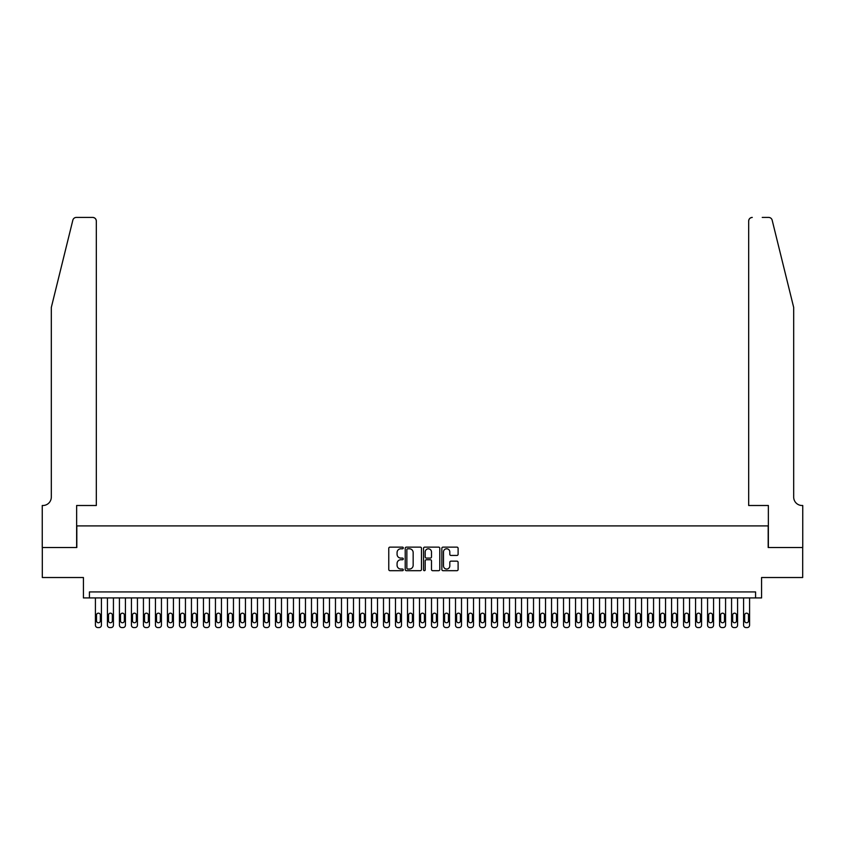 <?xml version="1.0" encoding="UTF-8"?>
<svg xmlns="http://www.w3.org/2000/svg" width="845" height="845" viewBox="0 0 845 845"><rect width="100%" height="100%" fill="white"/><g stroke="black" fill="none" stroke-linecap="round" stroke-linejoin="round"><path stroke-width="1.27" d="M403.297 547.951A0.824 0.824 0 0 0 402.474 547.127L389.957 547.127A1.183 1.183 0 0 0 388.774 548.31L388.774 569.519A1.183 1.183 0 0 0 389.957 570.692L402.474 570.692A0.824 0.824 0 0 0 403.297 569.868A0.824 0.824 0 0 0 402.474 569.044L400.847 569.044A3.771 3.771 0 0 1 397.076 565.273L397.076 563.509A3.771 3.771 0 0 1 400.847 559.739L402.474 559.739A0.824 0.824 0 0 0 403.297 558.915A0.824 0.824 0 0 0 402.474 558.091L400.847 558.091A3.771 3.771 0 0 1 397.076 554.32L397.076 552.545A3.771 3.771 0 0 1 400.847 548.785L402.474 548.785A0.824 0.824 0 0 0 403.297 547.951M456.934 555.44A1.183 1.183 0 0 0 458.106 554.257L458.106 548.31A1.183 1.183 0 0 0 456.934 547.127L443.033 547.127A1.183 1.183 0 0 0 441.85 548.31L441.85 569.519A1.183 1.183 0 0 0 443.033 570.692L456.934 570.692A1.183 1.183 0 0 0 458.106 569.519L458.106 562.326A1.183 1.183 0 0 0 456.934 561.154L450.987 561.154A1.183 1.183 0 0 0 449.804 562.326L449.804 565.896A3.148 3.148 0 0 1 446.656 569.044A3.148 3.148 0 0 1 443.498 565.896L443.498 551.933A3.148 3.148 0 0 1 446.656 548.785A3.148 3.148 0 0 1 449.804 551.933L449.804 554.257A1.183 1.183 0 0 0 450.987 555.44L456.934 555.44M755.578 597.922L761.577 597.922L761.577 577.515L802.687 577.515L802.687 547.507L768.179 547.507L768.179 525.907L76.821 525.907L76.821 547.507L42.313 547.507L42.313 577.515L83.423 577.515L83.423 597.922L755.578 597.922L755.578 591.922L89.422 591.922L89.422 597.922M421.465 548.31A1.183 1.183 0 0 0 420.292 547.127L406.392 547.127A1.183 1.183 0 0 0 405.209 548.31L405.209 569.519A1.183 1.183 0 0 0 406.392 570.692L420.292 570.692A1.183 1.183 0 0 0 421.465 569.519L421.465 548.31M424.708 547.127L438.608 547.127A1.183 1.183 0 0 1 439.791 548.31L439.791 569.519A1.183 1.183 0 0 1 438.608 570.692L432.661 570.692A1.183 1.183 0 0 1 431.489 569.519L431.489 560.911A1.183 1.183 0 0 0 430.306 559.739L426.355 559.739A1.183 1.183 0 0 0 425.183 560.911L425.183 569.868A0.824 0.824 0 0 1 424.359 570.692A0.824 0.824 0 0 1 423.535 569.868L423.535 548.31A1.183 1.183 0 0 1 424.708 547.127M407.681 548.785A0.824 0.824 0 0 0 406.857 549.609L406.857 568.22A0.824 0.824 0 0 0 407.681 569.044L409.392 569.044A3.771 3.771 0 0 0 413.163 565.273L413.163 552.545A3.771 3.771 0 0 0 409.392 548.785L407.681 548.785M431.489 551.986A3.148 3.148 0 0 0 428.33 548.838A3.148 3.148 0 0 0 425.183 551.986L425.183 556.908A1.183 1.183 0 0 0 426.355 558.091L430.306 558.091A1.183 1.183 0 0 0 431.489 556.908L431.489 551.986M101.421 597.922L101.421 625.163A2.398 2.398 90 0 1 99.023 627.571L97.819 627.571A2.398 2.398 90 0 1 95.422 625.163L95.422 597.922M100.344 620.843L100.344 615.086A1.922 1.922 90 0 0 98.421 613.164A1.922 1.922 90 0 0 96.499 615.086L96.499 620.843A1.922 1.922 90 0 0 98.421 622.765A1.922 1.922 90 0 0 100.344 620.843M72.839 220.165C73.758 218.2 73.758 218.2 72.839 220.165L51.313 307.453L51.313 497.092A8.397 8.397 0 0 1 42.915 505.5L42.25 505.5L42.25 547.507L76.641 547.507L76.641 505.5L96.319 505.5L96.319 221.031A3.602 3.602 0 0 0 92.718 217.429L76.335 217.429A3.602 3.602 0 0 0 72.839 220.165M82.757 217.429L92.718 217.429C94.893 217.661 96.098 218.866 96.319 221.031L96.319 505.5M51.313 497.092A8.397 8.397 0 0 1 42.915 505.5M787.086 280.688L772.161 220.165L793.687 307.453L793.687 497.092A8.397 8.397 0 0 0 802.085 505.5A8.397 8.397 0 0 1 793.687 497.092M748.681 505.5L748.681 221.031L748.681 505.5L768.359 505.5L768.359 547.507L802.75 547.507L802.75 505.5L802.095 505.5M762.243 217.429L768.665 217.429A3.602 3.602 0 0 1 772.161 220.165M752.282 217.429A3.602 3.602 0 0 0 748.681 221.031C748.902 218.866 750.106 217.661 752.282 217.429M113.431 597.922L113.431 625.163A2.398 2.398 90 0 1 111.022 627.571L109.829 627.571A2.398 2.398 90 0 1 107.421 625.163L107.421 597.922M112.343 620.843L112.343 615.086A1.922 1.922 90 0 0 110.431 613.164A1.922 1.922 90 0 0 108.509 615.086L108.509 620.843A1.922 1.922 90 0 0 110.431 622.765A1.922 1.922 90 0 0 112.343 620.843M125.43 597.922L125.43 625.163A2.398 2.398 90 0 1 123.032 627.571L121.828 627.571A2.398 2.398 90 0 1 119.43 625.163L119.43 597.922M124.352 620.843L124.352 615.086A1.922 1.922 90 0 0 122.43 613.164A1.922 1.922 90 0 0 120.508 615.086L120.508 620.843A1.922 1.922 90 0 0 122.43 622.765A1.922 1.922 90 0 0 124.352 620.843M137.429 597.922L137.429 625.163A2.398 2.398 90 0 1 135.031 627.571L133.827 627.571A2.398 2.398 90 0 1 131.429 625.163L131.429 597.922M136.351 620.843L136.351 615.086A1.922 1.922 90 0 0 134.429 613.164A1.922 1.922 90 0 0 132.507 615.086L132.507 620.843A1.922 1.922 90 0 0 134.429 622.765A1.922 1.922 90 0 0 136.351 620.843M149.438 597.922L149.438 625.163A2.398 2.398 90 0 1 147.03 627.571L145.836 627.571A2.398 2.398 90 0 1 143.439 625.163L143.439 597.922M148.35 620.843L148.35 615.086A1.922 1.922 90 0 0 146.438 613.164A1.922 1.922 90 0 0 144.516 615.086L144.516 620.843A1.922 1.922 90 0 0 146.438 622.765A1.922 1.922 90 0 0 148.35 620.843M161.437 597.922L161.437 625.163A2.398 2.398 90 0 1 159.04 627.571L157.835 627.571A2.398 2.398 90 0 1 155.438 625.163L155.438 597.922M160.36 620.843L160.36 615.086A1.922 1.922 90 0 0 158.438 613.164A1.922 1.922 90 0 0 156.515 615.086L156.515 620.843A1.922 1.922 90 0 0 158.438 622.765A1.922 1.922 90 0 0 160.36 620.843M173.436 597.922L173.436 625.163A2.398 2.398 90 0 1 171.039 627.571L169.845 627.571A2.398 2.398 90 0 1 167.437 625.163L167.437 597.922M172.359 620.843L172.359 615.086A1.922 1.922 90 0 0 170.436 613.164A1.922 1.922 90 0 0 168.525 615.086L168.525 620.843A1.922 1.922 90 0 0 170.436 622.765A1.922 1.922 90 0 0 172.359 620.843M185.446 597.922L185.446 625.163A2.398 2.398 90 0 1 183.048 627.571L181.844 627.571A2.398 2.398 90 0 1 179.446 625.163L179.446 597.922M184.368 620.843L184.368 615.086A1.922 1.922 90 0 0 182.446 613.164A1.922 1.922 90 0 0 180.524 615.086L180.524 620.843A1.922 1.922 90 0 0 182.446 622.765A1.922 1.922 90 0 0 184.368 620.843M197.445 597.922L197.445 625.163A2.398 2.398 90 0 1 195.047 627.571L193.843 627.571A2.398 2.398 90 0 1 191.445 625.163L191.445 597.922M196.367 620.843L196.367 615.086A1.922 1.922 90 0 0 194.445 613.164A1.922 1.922 90 0 0 192.523 615.086L192.523 620.843A1.922 1.922 90 0 0 194.445 622.765A1.922 1.922 90 0 0 196.367 620.843M209.454 597.922L209.454 625.163A2.398 2.398 90 0 1 207.046 627.571L205.853 627.571A2.398 2.398 90 0 1 203.444 625.163L203.444 597.922M208.366 620.843L208.366 615.086A1.922 1.922 90 0 0 206.444 613.164A1.922 1.922 90 0 0 204.532 615.086L204.532 620.843A1.922 1.922 90 0 0 206.444 622.765A1.922 1.922 90 0 0 208.366 620.843M221.453 597.922L221.453 625.163A2.398 2.398 90 0 1 219.056 627.571L217.852 627.571A2.398 2.398 90 0 1 215.454 625.163L215.454 597.922M220.376 620.843L220.376 615.086A1.922 1.922 90 0 0 218.454 613.164A1.922 1.922 90 0 0 216.531 615.086L216.531 620.843A1.922 1.922 90 0 0 218.454 622.765A1.922 1.922 90 0 0 220.376 620.843M233.452 597.922L233.452 625.163A2.398 2.398 90 0 1 231.055 627.571L229.851 627.571A2.398 2.398 90 0 1 227.453 625.163L227.453 597.922M232.375 620.843L232.375 615.086A1.922 1.922 90 0 0 230.453 613.164A1.922 1.922 90 0 0 228.53 615.086L228.53 620.843A1.922 1.922 90 0 0 230.453 622.765A1.922 1.922 90 0 0 232.375 620.843M245.462 597.922L245.462 625.163A2.398 2.398 90 0 1 243.054 627.571L241.86 627.571A2.398 2.398 90 0 1 239.452 625.163L239.452 597.922M244.374 620.843L244.374 615.086A1.922 1.922 90 0 0 242.462 613.164A1.922 1.922 90 0 0 240.54 615.086L240.54 620.843A1.922 1.922 90 0 0 242.462 622.765A1.922 1.922 90 0 0 244.374 620.843M257.461 597.922L257.461 625.163A2.398 2.398 90 0 1 255.063 627.571L253.859 627.571A2.398 2.398 90 0 1 251.461 625.163L251.461 597.922M256.384 620.843L256.384 615.086A1.922 1.922 90 0 0 254.461 613.164A1.922 1.922 90 0 0 252.539 615.086L252.539 620.843A1.922 1.922 90 0 0 254.461 622.765A1.922 1.922 90 0 0 256.384 620.843M269.46 597.922L269.46 625.163A2.398 2.398 90 0 1 267.062 627.571L265.858 627.571A2.398 2.398 90 0 1 263.46 625.163L263.46 597.922M268.383 620.843L268.383 615.086A1.922 1.922 90 0 0 266.46 613.164A1.922 1.922 90 0 0 264.538 615.086L264.538 620.843A1.922 1.922 90 0 0 266.46 622.765A1.922 1.922 90 0 0 268.383 620.843M281.469 597.922L281.469 625.163A2.398 2.398 90 0 1 279.061 627.571L277.868 627.571A2.398 2.398 90 0 1 275.47 625.163L275.47 597.922M280.382 620.843L280.382 615.086A1.922 1.922 90 0 0 278.47 613.164A1.922 1.922 90 0 0 276.547 615.086L276.547 620.843A1.922 1.922 90 0 0 278.47 622.765A1.922 1.922 90 0 0 280.382 620.843M293.468 597.922L293.468 625.163A2.398 2.398 90 0 1 291.071 627.571L289.867 627.571A2.398 2.398 90 0 1 287.469 625.163L287.469 597.922M292.391 620.843L292.391 615.086A1.922 1.922 90 0 0 290.469 613.164A1.922 1.922 90 0 0 288.546 615.086L288.546 620.843A1.922 1.922 90 0 0 290.469 622.765A1.922 1.922 90 0 0 292.391 620.843M305.467 597.922L305.467 625.163A2.398 2.398 90 0 1 303.07 627.571L301.876 627.571A2.398 2.398 90 0 1 299.468 625.163L299.468 597.922M304.39 620.843L304.39 615.086A1.922 1.922 90 0 0 302.468 613.164A1.922 1.922 90 0 0 300.556 615.086L300.556 620.843A1.922 1.922 90 0 0 302.468 622.765A1.922 1.922 90 0 0 304.39 620.843M317.477 597.922L317.477 625.163A2.398 2.398 90 0 1 315.079 627.571L313.875 627.571A2.398 2.398 90 0 1 311.478 625.163L311.478 597.922M316.4 620.843L316.4 615.086A1.922 1.922 90 0 0 314.477 613.164A1.922 1.922 90 0 0 312.555 615.086L312.555 620.843A1.922 1.922 90 0 0 314.477 622.765A1.922 1.922 90 0 0 316.4 620.843M329.476 597.922L329.476 625.163A2.398 2.398 90 0 1 327.078 627.571L325.874 627.571A2.398 2.398 90 0 1 323.477 625.163L323.477 597.922M328.399 620.843L328.399 615.086A1.922 1.922 90 0 0 326.476 613.164A1.922 1.922 90 0 0 324.554 615.086L324.554 620.843A1.922 1.922 90 0 0 326.476 622.765A1.922 1.922 90 0 0 328.399 620.843M341.486 597.922L341.486 625.163A2.398 2.398 90 0 1 339.077 627.571L337.884 627.571A2.398 2.398 90 0 1 335.476 625.163L335.476 597.922M340.398 620.843L340.398 615.086A1.922 1.922 90 0 0 338.475 613.164A1.922 1.922 90 0 0 336.563 615.086L336.563 620.843A1.922 1.922 90 0 0 338.475 622.765A1.922 1.922 90 0 0 340.398 620.843M353.485 597.922L353.485 625.163A2.398 2.398 90 0 1 351.087 627.571L349.883 627.571A2.398 2.398 90 0 1 347.485 625.163L347.485 597.922M352.407 620.843L352.407 615.086A1.922 1.922 90 0 0 350.485 613.164A1.922 1.922 90 0 0 348.562 615.086L348.562 620.843A1.922 1.922 90 0 0 350.485 622.765A1.922 1.922 90 0 0 352.407 620.843M365.484 597.922L365.484 625.163A2.398 2.398 90 0 1 363.086 627.571L361.882 627.571A2.398 2.398 90 0 1 359.484 625.163L359.484 597.922M364.406 620.843L364.406 615.086A1.922 1.922 90 0 0 362.484 613.164A1.922 1.922 90 0 0 360.561 615.086L360.561 620.843A1.922 1.922 90 0 0 362.484 622.765A1.922 1.922 90 0 0 364.406 620.843M377.493 597.922L377.493 625.163A2.398 2.398 90 0 1 375.085 627.571L373.891 627.571A2.398 2.398 90 0 1 371.483 625.163L371.483 597.922M376.405 620.843L376.405 615.086A1.922 1.922 90 0 0 374.493 613.164A1.922 1.922 90 0 0 372.571 615.086L372.571 620.843A1.922 1.922 90 0 0 374.493 622.765A1.922 1.922 90 0 0 376.405 620.843M389.492 597.922L389.492 625.163A2.398 2.398 90 0 1 387.094 627.571L385.89 627.571A2.398 2.398 90 0 1 383.493 625.163L383.493 597.922M388.415 620.843L388.415 615.086A1.922 1.922 90 0 0 386.492 613.164A1.922 1.922 90 0 0 384.57 615.086L384.57 620.843A1.922 1.922 90 0 0 386.492 622.765A1.922 1.922 90 0 0 388.415 620.843M401.491 597.922L401.491 625.163A2.398 2.398 90 0 1 399.093 627.571L397.889 627.571A2.398 2.398 90 0 1 395.492 625.163L395.492 597.922M400.414 620.843L400.414 615.086A1.922 1.922 90 0 0 398.491 613.164A1.922 1.922 90 0 0 396.569 615.086L396.569 620.843A1.922 1.922 90 0 0 398.491 622.765A1.922 1.922 90 0 0 400.414 620.843M413.501 597.922L413.501 625.163A2.398 2.398 90 0 1 411.092 627.571L409.899 627.571A2.398 2.398 90 0 1 407.501 625.163L407.501 597.922M412.413 620.843L412.413 615.086A1.922 1.922 90 0 0 410.501 613.164A1.922 1.922 90 0 0 408.579 615.086L408.579 620.843A1.922 1.922 90 0 0 410.501 622.765A1.922 1.922 90 0 0 412.413 620.843M425.5 597.922L425.5 625.163A2.398 2.398 90 0 1 423.102 627.571L421.898 627.571A2.398 2.398 90 0 1 419.5 625.163L419.5 597.922M424.422 620.843L424.422 615.086A1.922 1.922 90 0 0 422.5 613.164A1.922 1.922 90 0 0 420.578 615.086L420.578 620.843A1.922 1.922 90 0 0 422.5 622.765A1.922 1.922 90 0 0 424.422 620.843M437.499 597.922L437.499 625.163A2.398 2.398 90 0 1 435.101 627.571L433.907 627.571A2.398 2.398 90 0 1 431.499 625.163L431.499 597.922M436.421 620.843L436.421 615.086A1.922 1.922 90 0 0 434.499 613.164A1.922 1.922 90 0 0 432.587 615.086L432.587 620.843A1.922 1.922 90 0 0 434.499 622.765A1.922 1.922 90 0 0 436.421 620.843M449.508 597.922L449.508 625.163A2.398 2.398 90 0 1 447.111 627.571L445.906 627.571A2.398 2.398 90 0 1 443.509 625.163L443.509 597.922M448.431 620.843L448.431 615.086A1.922 1.922 90 0 0 446.509 613.164A1.922 1.922 90 0 0 444.586 615.086L444.586 620.843A1.922 1.922 90 0 0 446.509 622.765A1.922 1.922 90 0 0 448.431 620.843M461.507 597.922L461.507 625.163A2.398 2.398 90 0 1 459.11 627.571L457.905 627.571A2.398 2.398 90 0 1 455.508 625.163L455.508 597.922M460.43 620.843L460.43 615.086A1.922 1.922 90 0 0 458.508 613.164A1.922 1.922 90 0 0 456.585 615.086L456.585 620.843A1.922 1.922 90 0 0 458.508 622.765A1.922 1.922 90 0 0 460.43 620.843M473.517 597.922L473.517 625.163A2.398 2.398 90 0 1 471.109 627.571L469.915 627.571A2.398 2.398 90 0 1 467.507 625.163L467.507 597.922M472.429 620.843L472.429 615.086A1.922 1.922 90 0 0 470.507 613.164A1.922 1.922 90 0 0 468.595 615.086L468.595 620.843A1.922 1.922 90 0 0 470.507 622.765A1.922 1.922 90 0 0 472.429 620.843M485.516 597.922L485.516 625.163A2.398 2.398 90 0 1 483.118 627.571L481.914 627.571A2.398 2.398 90 0 1 479.516 625.163L479.516 597.922M484.438 620.843L484.438 615.086A1.922 1.922 90 0 0 482.516 613.164A1.922 1.922 90 0 0 480.594 615.086L480.594 620.843A1.922 1.922 90 0 0 482.516 622.765A1.922 1.922 90 0 0 484.438 620.843M497.515 597.922L497.515 625.163A2.398 2.398 90 0 1 495.117 627.571L493.913 627.571A2.398 2.398 90 0 1 491.515 625.163L491.515 597.922M496.437 620.843L496.437 615.086A1.922 1.922 90 0 0 494.515 613.164A1.922 1.922 90 0 0 492.593 615.086L492.593 620.843A1.922 1.922 90 0 0 494.515 622.765A1.922 1.922 90 0 0 496.437 620.843M509.524 597.922L509.524 625.163A2.398 2.398 90 0 1 507.116 627.571L505.923 627.571A2.398 2.398 90 0 1 503.514 625.163L503.514 597.922M508.436 620.843L508.436 615.086A1.922 1.922 90 0 0 506.525 613.164A1.922 1.922 90 0 0 504.602 615.086L504.602 620.843A1.922 1.922 90 0 0 506.525 622.765A1.922 1.922 90 0 0 508.436 620.843M521.523 597.922L521.523 625.163A2.398 2.398 90 0 1 519.126 627.571L517.922 627.571A2.398 2.398 90 0 1 515.524 625.163L515.524 597.922M520.446 620.843L520.446 615.086A1.922 1.922 90 0 0 518.524 613.164A1.922 1.922 90 0 0 516.601 615.086L516.601 620.843A1.922 1.922 90 0 0 518.524 622.765A1.922 1.922 90 0 0 520.446 620.843M533.522 597.922L533.522 625.163A2.398 2.398 90 0 1 531.125 627.571L529.921 627.571A2.398 2.398 90 0 1 527.523 625.163L527.523 597.922M532.445 620.843L532.445 615.086A1.922 1.922 90 0 0 530.523 613.164A1.922 1.922 90 0 0 528.6 615.086L528.6 620.843A1.922 1.922 90 0 0 530.523 622.765A1.922 1.922 90 0 0 532.445 620.843M545.532 597.922L545.532 625.163A2.398 2.398 90 0 1 543.124 627.571L541.93 627.571A2.398 2.398 90 0 1 539.532 625.163L539.532 597.922M544.444 620.843L544.444 615.086A1.922 1.922 90 0 0 542.532 613.164A1.922 1.922 90 0 0 540.61 615.086L540.61 620.843A1.922 1.922 90 0 0 542.532 622.765A1.922 1.922 90 0 0 544.444 620.843M557.531 597.922L557.531 625.163A2.398 2.398 90 0 1 555.133 627.571L553.929 627.571A2.398 2.398 90 0 1 551.531 625.163L551.531 597.922M556.454 620.843L556.454 615.086A1.922 1.922 90 0 0 554.531 613.164A1.922 1.922 90 0 0 552.609 615.086L552.609 620.843A1.922 1.922 90 0 0 554.531 622.765A1.922 1.922 90 0 0 556.454 620.843M569.53 597.922L569.53 625.163A2.398 2.398 90 0 1 567.132 627.571L565.939 627.571A2.398 2.398 90 0 1 563.53 625.163L563.53 597.922M568.453 620.843L568.453 615.086A1.922 1.922 90 0 0 566.53 613.164A1.922 1.922 90 0 0 564.618 615.086L564.618 620.843A1.922 1.922 90 0 0 566.53 622.765A1.922 1.922 90 0 0 568.453 620.843M581.54 597.922L581.54 625.163A2.398 2.398 90 0 1 579.142 627.571L577.938 627.571A2.398 2.398 90 0 1 575.54 625.163L575.54 597.922M580.462 620.843L580.462 615.086A1.922 1.922 90 0 0 578.54 613.164A1.922 1.922 90 0 0 576.617 615.086L576.617 620.843A1.922 1.922 90 0 0 578.54 622.765A1.922 1.922 90 0 0 580.462 620.843M593.539 597.922L593.539 625.163A2.398 2.398 90 0 1 591.141 627.571L589.937 627.571A2.398 2.398 90 0 1 587.539 625.163L587.539 597.922M592.461 620.843L592.461 615.086A1.922 1.922 90 0 0 590.539 613.164A1.922 1.922 90 0 0 588.616 615.086L588.616 620.843A1.922 1.922 90 0 0 590.539 622.765A1.922 1.922 90 0 0 592.461 620.843M605.548 597.922L605.548 625.163A2.398 2.398 90 0 1 603.14 627.571L601.946 627.571A2.398 2.398 90 0 1 599.538 625.163L599.538 597.922M604.46 620.843L604.46 615.086A1.922 1.922 90 0 0 602.538 613.164A1.922 1.922 90 0 0 600.626 615.086L600.626 620.843A1.922 1.922 90 0 0 602.538 622.765A1.922 1.922 90 0 0 604.46 620.843M617.547 597.922L617.547 625.163A2.398 2.398 90 0 1 615.149 627.571L613.945 627.571A2.398 2.398 90 0 1 611.548 625.163L611.548 597.922M616.47 620.843L616.47 615.086A1.922 1.922 90 0 0 614.547 613.164A1.922 1.922 90 0 0 612.625 615.086L612.625 620.843A1.922 1.922 90 0 0 614.547 622.765A1.922 1.922 90 0 0 616.47 620.843M629.546 597.922L629.546 625.163A2.398 2.398 90 0 1 627.148 627.571L625.944 627.571A2.398 2.398 90 0 1 623.547 625.163L623.547 597.922M628.469 620.843L628.469 615.086A1.922 1.922 90 0 0 626.546 613.164A1.922 1.922 90 0 0 624.624 615.086L624.624 620.843A1.922 1.922 90 0 0 626.546 622.765A1.922 1.922 90 0 0 628.469 620.843M641.556 597.922L641.556 625.163A2.398 2.398 90 0 1 639.147 627.571L637.954 627.571A2.398 2.398 90 0 1 635.546 625.163L635.546 597.922M640.468 620.843L640.468 615.086A1.922 1.922 90 0 0 638.556 613.164A1.922 1.922 90 0 0 636.634 615.086L636.634 620.843A1.922 1.922 90 0 0 638.556 622.765A1.922 1.922 90 0 0 640.468 620.843M653.555 597.922L653.555 625.163A2.398 2.398 90 0 1 651.157 627.571L649.953 627.571A2.398 2.398 90 0 1 647.555 625.163L647.555 597.922M652.477 620.843L652.477 615.086A1.922 1.922 90 0 0 650.555 613.164A1.922 1.922 90 0 0 648.633 615.086L648.633 620.843A1.922 1.922 90 0 0 650.555 622.765A1.922 1.922 90 0 0 652.477 620.843M665.554 597.922L665.554 625.163A2.398 2.398 90 0 1 663.156 627.571L661.952 627.571A2.398 2.398 90 0 1 659.554 625.163L659.554 597.922M664.476 620.843L664.476 615.086A1.922 1.922 90 0 0 662.554 613.164A1.922 1.922 90 0 0 660.632 615.086L660.632 620.843A1.922 1.922 90 0 0 662.554 622.765A1.922 1.922 90 0 0 664.476 620.843M677.563 597.922L677.563 625.163A2.398 2.398 90 0 1 675.155 627.571L673.961 627.571A2.398 2.398 90 0 1 671.564 625.163L671.564 597.922M676.475 620.843L676.475 615.086A1.922 1.922 90 0 0 674.563 613.164A1.922 1.922 90 0 0 672.641 615.086L672.641 620.843A1.922 1.922 90 0 0 674.563 622.765A1.922 1.922 90 0 0 676.475 620.843M689.562 597.922L689.562 625.163A2.398 2.398 90 0 1 687.165 627.571L685.96 627.571A2.398 2.398 90 0 1 683.563 625.163L683.563 597.922M688.485 620.843L688.485 615.086A1.922 1.922 90 0 0 686.562 613.164A1.922 1.922 90 0 0 684.64 615.086L684.64 620.843A1.922 1.922 90 0 0 686.562 622.765A1.922 1.922 90 0 0 688.485 620.843M701.561 597.922L701.561 625.163A2.398 2.398 90 0 1 699.164 627.571L697.97 627.571A2.398 2.398 90 0 1 695.562 625.163L695.562 597.922M700.484 620.843L700.484 615.086A1.922 1.922 90 0 0 698.561 613.164A1.922 1.922 90 0 0 696.65 615.086L696.65 620.843A1.922 1.922 90 0 0 698.561 622.765A1.922 1.922 90 0 0 700.484 620.843M713.571 597.922L713.571 625.163A2.398 2.398 90 0 1 711.173 627.571L709.969 627.571A2.398 2.398 90 0 1 707.571 625.163L707.571 597.922M712.493 620.843L712.493 615.086A1.922 1.922 90 0 0 710.571 613.164A1.922 1.922 90 0 0 708.649 615.086L708.649 620.843A1.922 1.922 90 0 0 710.571 622.765A1.922 1.922 90 0 0 712.493 620.843M725.57 597.922L725.57 625.163A2.398 2.398 90 0 1 723.172 627.571L721.968 627.571A2.398 2.398 90 0 1 719.57 625.163L719.57 597.922M724.492 620.843L724.492 615.086A1.922 1.922 90 0 0 722.57 613.164A1.922 1.922 90 0 0 720.648 615.086L720.648 620.843A1.922 1.922 90 0 0 722.57 622.765A1.922 1.922 90 0 0 724.492 620.843M737.579 597.922L737.579 625.163A2.398 2.398 90 0 1 735.171 627.571L733.978 627.571A2.398 2.398 90 0 1 731.569 625.163L731.569 597.922M736.491 620.843L736.491 615.086A1.922 1.922 90 0 0 734.569 613.164A1.922 1.922 90 0 0 732.657 615.086L732.657 620.843A1.922 1.922 90 0 0 734.569 622.765A1.922 1.922 90 0 0 736.491 620.843M749.578 597.922L749.578 625.163A2.398 2.398 90 0 1 747.181 627.571L745.977 627.571A2.398 2.398 90 0 1 743.579 625.163L743.579 597.922M748.501 620.843L748.501 615.086A1.922 1.922 90 0 0 746.579 613.164A1.922 1.922 90 0 0 744.656 615.086L744.656 620.843A1.922 1.922 90 0 0 746.579 622.765A1.922 1.922 90 0 0 748.501 620.843"/></g></svg>
